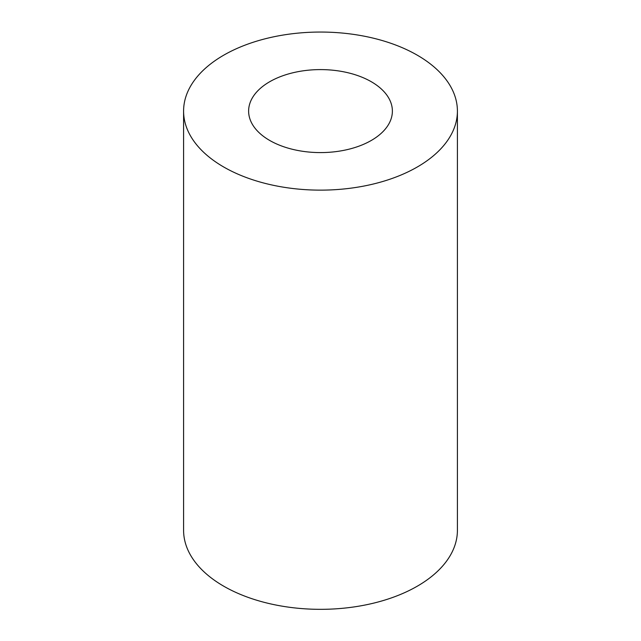 <?xml version="1.0" encoding="UTF-8"?>
<svg xmlns="http://www.w3.org/2000/svg" width="641" height="641" viewBox="0 0 641 641"><rect width="100%" height="100%" fill="white"/><g stroke="black" fill="none" stroke-linecap="round" stroke-linejoin="round"><path stroke-width="0.96" d="M269.677 140.435A71.88 41.497 180 0 1 248.62 111.093A71.88 41.497 180 0 1 320.5 69.597A71.88 41.497 180 0 1 392.38 111.093A71.88 41.497 180 0 1 348.007 149.433A71.88 41.497 180 0 1 269.677 140.435M223.693 166.989A136.91 79.043 180 0 1 183.59 111.093A136.91 79.043 180 0 1 320.5 32.05A136.91 79.043 180 0 1 457.41 111.093A136.91 79.043 180 0 1 372.894 184.119A136.91 79.043 180 0 1 223.693 166.989M457.41 111.093L457.41 530.291A136.91 79.043 180 0 1 372.894 603.317A136.91 79.043 180 0 1 223.693 586.178A136.91 79.043 180 0 1 183.59 530.291L183.59 111.093"/></g></svg>
